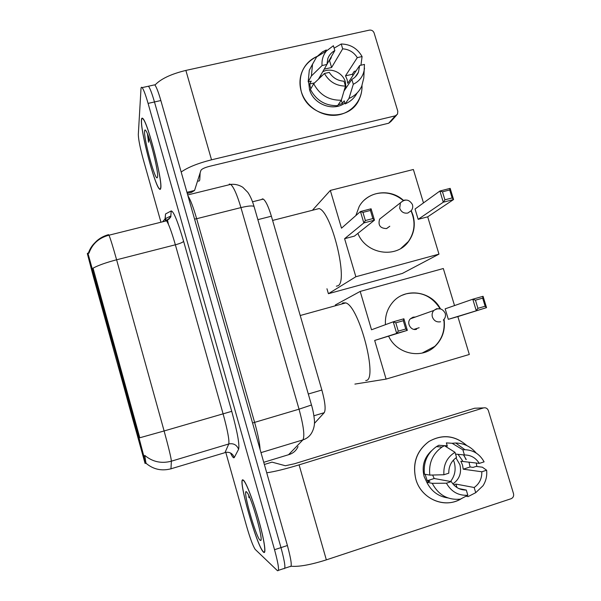 <?xml version="1.0" encoding="UTF-8"?>
<svg xmlns="http://www.w3.org/2000/svg" width="601" height="601" viewBox="0 0 601 601"><rect width="100%" height="100%" fill="white"/><g stroke="black" fill="none" stroke-linecap="round" stroke-linejoin="round"><path stroke-width="0.9" d="M112.958 345.575C113.319 344.786 94.087 274.334 91.825 268.159L91.57 267.941C92.577 273.658 110.246 338.22 112.642 344.951L112.958 345.575M140.439 445.349C142.152 449.338 121.545 374.017 119.066 367.271L118.728 366.535C118.48 367.82 137.471 437.055 140.131 444.567L140.439 445.349M262.201 198.886L263.306 199.096C265.822 201.027 268.512 206.736 271.382 216.217L321.858 390.026C325.141 402.107 325.93 409.672 324.224 412.699L314.436 423.374M145.089 463.491L143.849 456.234L138.5 435.95L87.889 253.111L87.318 253.547L93.215 276.024L145.089 463.491M168.926 218.651L169.009 219.17M263.508 552.161C266.431 555.023 264.56 541.208 259.196 521.856C253.87 502.534 246.65 483.422 243.705 480.447L243.12 479.981C236.967 475.879 256.522 545.618 263.343 551.996L263.508 552.161M160.73 188.286C162.886 181.525 147.936 122.717 142.94 118.6C142.069 117.646 141.566 118.112 141.438 119.99C140.341 130.402 154.419 184.515 159.318 188.917C160.039 189.721 160.512 189.51 160.73 188.286M224.601 452.771L171.097 468.757C161.684 471.267 153.308 469.419 145.968 463.228L144.751 455.385C152.549 461.891 161.429 463.814 171.383 461.177L170.954 468.938M278.473 570.326L283.717 568.599C285.903 569.5 284.994 562.506 280.983 547.609L154.472 101.96C151.978 93.343 149.972 88.099 148.447 86.221L147.373 86.454M87.889 253.111L88.986 253.006C92.284 243.518 98.797 237.395 108.533 234.638L108.969 235.201C110.359 238.379 112.905 246.575 116.609 259.79C106.227 262.509 98.369 265.296 93.042 268.151L139.778 437.776L164.111 430.962C168.708 447.745 171.135 457.819 171.383 461.177L228.763 443.974C229.484 440.36 227.576 430.271 223.054 413.683L175.364 244.795C171.601 231.768 168.648 223.775 166.507 220.83L165.673 220.372M225.773 452.32L246.628 526.326C250.189 538.571 253.059 546.279 255.237 549.434L277.429 570.665C279.525 571.604 278.563 564.617 274.544 549.705L148.079 103.395C145.592 94.77 143.609 89.504 142.136 87.611C141.468 86.882 141.092 87.265 140.995 88.76L138.313 134.526C138.433 139.455 140.116 147.891 143.369 159.828L160.948 222.22M284.814 568.23L289.975 566.533C292.266 567.397 291.41 560.395 287.406 545.52L160.85 100.532C158.356 91.923 156.32 86.694 154.735 84.824L153.608 85.079M283.717 568.599C285.903 569.5 284.994 562.506 280.983 547.609L154.472 101.96C151.978 93.343 149.972 88.099 148.447 86.221L142.136 87.611M165.425 218.095L166.041 220.274M166.086 220.439L166.214 220.905M243.225 480.349C237.132 476.27 256.492 545.317 263.238 551.62L263.403 551.786C266.288 554.618 264.432 540.938 259.129 521.781C253.862 502.669 246.718 483.752 243.803 480.808L243.225 480.349M260.15 540.276L260.601 540.472C263.809 541.516 252.668 500.933 247.635 493.241L246.448 491.753C242.075 488.478 255.838 537.249 260.15 540.276M248.694 495.254L248.934 497.666L249.295 496.554M476.3 463.048L476.848 466.496L476.3 463.048M461.884 498.357C445.529 509.272 421.158 499.243 415.839 479.207C412.286 463.356 416.681 450.765 429.024 441.45C442.419 434.035 455.032 435.417 466.849 445.596C454.934 435.244 442.246 433.907 428.791 441.6C416.516 450.908 412.196 463.446 415.839 479.207C420.805 497.59 441.975 508.055 458.202 500.302L461.884 498.357M291.117 566.225C298.825 566.953 310.574 564.835 326.351 559.862L511.218 498.687C513.239 497.658 513.998 495.968 513.494 493.609L488.395 410.663C487.464 408.372 485.856 407.448 483.58 407.899L474.625 408.237L294.52 463.747L285.392 465.745L272.005 462.139L264.357 464.483M266.724 472.792C274.574 471.665 285.362 469.02 299.088 464.866L483.58 407.899M453.417 460.096L454.251 462.394C456.136 469.464 454.904 475.827 450.555 481.484M455.535 454.093L464.415 454.965C470.763 454.957 475.729 457.767 479.297 463.394L460.862 461.237L462.522 465.061L463.236 469.186L481.814 471.777C481.964 478.516 479.418 483.76 474.166 487.501L455.926 484.083L453.71 484.842M458.894 488.598L466.293 490.063C459.9 490.108 454.904 487.298 451.298 481.626L434.192 478.509L432.637 475.023M455.949 457.864L459.908 464.723C461.793 472.889 459.457 479.282 452.884 483.895M468.99 462.192L470.087 466.985L473.1 467.383L476.135 466.406L482.378 467.195L486.622 470.222C487.193 475.872 485.991 481.04 483.031 485.728L475.722 492.677L474.166 487.501M427.401 483.459L424.141 476.548C421.639 466.368 424.043 457.819 431.36 450.915M444.289 445.679L447.212 445.717M463.491 454.874L466.248 459.525M447.88 497.913C438.362 496.509 431.338 491.287 426.808 482.25L429.903 481.258L427.236 480.74L425.102 474.279M464.415 454.965L462.875 449.811L452.102 443.275L446.37 442.899L447.339 446.137L444.845 445.95M464.37 456.121L466.008 459.6M424.411 474.159C423.239 462.349 427.251 453.169 436.439 446.626L438.813 445.266L444.417 445.687L454.995 452.305L456.542 457.466C451.261 461.162 448.677 466.399 448.789 473.182L443.906 474.752L429.798 475.098L424.411 474.159M426.808 482.25L432.239 483.332L446.415 483.196L451.298 481.626M466.293 490.063L467.841 495.254L460.374 499.138C447.858 500.31 438.482 495.044 432.239 483.332M429.798 475.098C428.596 463.07 432.667 453.732 442.005 447.069L444.417 445.687M452.102 443.275L455.746 443.012C463.919 443.222 470.741 446.573 476.21 453.071M467.841 495.254C458.48 495.802 451.343 491.791 446.415 483.196M443.906 474.752C443.305 464.798 447.001 457.316 454.995 452.305M462.875 449.811L464.941 449.706C473.378 450.059 479.763 454.108 484.105 461.853L479.297 463.394M466.06 496.186L468.059 496.621L475.722 492.677M481.814 471.777L486.622 470.222M458.022 454.341L462.53 460.704M463.236 469.186L470.087 466.985M456.955 487.531L455.926 484.083M427.236 480.74L434.192 478.509M141.536 120.335C140.446 130.627 154.389 184.206 159.235 188.564C159.949 189.353 160.414 189.142 160.625 187.933C162.758 181.224 147.966 123.047 143.023 118.968C142.159 118.029 141.663 118.48 141.536 120.335M197.729 180.713C198.661 181.487 199.344 181.224 199.772 179.932L200.141 172.825M157.552 177.04C158.769 172.51 150.197 137.667 146.261 131.296C145.284 129.591 144.728 129.531 144.586 131.131C143.669 138.335 154.555 178.955 157.094 177.858L157.552 177.04M147.433 133.798L148.522 142.242L149.04 138.072M148.522 142.242L148.184 135.691M365.739 380.508C378.577 381.237 359.428 306.472 345.785 302.896L342.923 302.866L341.661 304.038M385.466 324.66C384.94 316.404 387.179 309.162 392.175 302.934C404.383 287.18 431.142 290.606 440.458 308.839M457.857 316.584L448.323 319.326L445.161 308.839L472.777 299.215L483.069 296.301L486.525 307.644L457.857 316.584L469.313 354.47L386.097 379.096L354.898 384.099M335.335 304.97L360.187 291.417L443.32 268.519L454.529 305.571M483.069 296.301L482.671 298.134L485.142 306.255L486.525 307.644L448.323 319.326M444.064 319.326C445.469 330.024 442.449 339.024 435.011 346.334C421.707 359.443 396.84 354.184 388.667 336.305M360.187 291.417L371.523 329.776L393.234 321.813L403.887 318.785L407.335 330.347L396.683 333.405L393.234 321.813L395.819 322.835L403.301 320.709L403.887 318.785M386.097 379.096L374.678 340.451L407.335 330.347L405.773 328.987L403.301 320.709M485.142 306.255L477.915 308.328L476.24 310.597L472.777 299.215L475.436 300.192L477.915 308.328M482.671 298.134L475.436 300.192M374.678 340.451L396.683 333.405L398.283 331.128L395.819 322.835M398.283 331.128L405.773 328.987M415.426 317.012L413.022 317.178L410.363 318.815C406.111 322.977 411.031 331.166 416.628 329.243M402.204 295.241L406.051 293.859C420.43 290.907 431.773 295.865 440.075 308.719M443.831 319.597C445.161 330.219 442.133 339.152 434.748 346.394L422.112 353.087M336.357 286.189L337.897 285.768C348.693 282.207 331.752 212.025 319.116 208.57L272.606 220.439M355.852 215.579L359.173 206.564C367.519 191.118 390.214 188.083 403.474 200.373M411.257 210.696L412.97 215.128C415.614 224.729 414.179 233.466 408.65 241.332C396.637 259.023 366.017 254.396 357.88 233.368M427.694 216.833L418.161 219.335L415.051 209.013L439.894 191.02L450.164 188.368L453.567 199.532L427.694 216.833L438.97 254.133L402.385 273.425L328.409 293.701L326.959 288.758M312.715 209.937L330.34 190.419L413.375 169.497L423.48 202.905M450.164 188.368L449.698 189.954L452.132 197.939L453.567 199.532L443.29 202.214L418.161 219.335M330.34 190.419L341.503 228.185L360.442 211.537L371.08 208.795L374.476 220.161L363.838 222.941L360.442 211.537L362.951 212.378L370.426 210.448L371.08 208.795M438.97 254.133L355.852 276.745L344.606 238.695L354.44 236.11L374.476 220.161L372.853 218.584L370.426 210.448M355.852 276.745L328.409 293.701M452.132 197.939L444.913 199.817L443.29 202.214L439.894 191.02L442.479 191.817L444.913 199.817M449.698 189.954L442.479 191.817M344.606 238.695L363.838 222.941L365.378 220.537L362.951 212.378M365.378 220.537L372.853 218.584M405.6 200.02L404 200.216L400.401 202.83C405.149 198.691 409.153 199.247 412.406 204.513C413.067 206.684 412.714 208.697 411.354 210.553L407.854 213.039C403.97 213.633 401.258 212.033 399.703 208.239L400.401 202.83L379.629 219.117C377.856 225.232 380.155 228.38 386.526 228.568L389.786 226.254L386.661 228.53M364.424 199.983C367.804 196.955 371.703 194.867 376.113 193.725C386.03 191.516 395.052 193.77 403.173 200.494M411.061 210.951C415.742 221.874 414.855 232.046 408.417 241.474L400.942 248.378M361.99 85.567C362.643 100.457 351.209 113.732 336.199 115.204C321.219 116.812 305.518 106.182 301.244 91.435C297.765 75.38 303.047 63.698 317.08 56.404C309.515 59.792 304.316 65.381 301.507 73.179C299.538 79.107 299.456 85.192 301.244 91.435C307.967 118.622 349.579 123.663 359.383 98.895C361.284 94.71 362.155 90.27 361.99 85.567M181.179 172.021C187.828 167.326 197.947 163.262 211.529 159.821L395.293 115.835L397.539 114.115L397.802 111.245L374.13 33.002C373.236 30.831 371.658 29.877 369.39 30.133L185.874 70.422L211.529 159.821M154.96 85.087C160.715 78.919 171.015 74.028 185.874 70.422M396.465 115.309L390.868 121.545L388.674 123.228L209.268 166.402C204.565 167.649 201.786 168.971 200.922 170.353L194.566 190.457L191.343 192.448M324.232 69.145L331.602 67.507L342.683 48.839C348.971 49.282 353.839 52.212 357.295 57.636L345.492 75.839L347.085 79.475L347.739 83.329L359.661 65.501L358.451 72.218C357.077 75.358 354.868 77.754 351.84 79.4L344.012 91.036M341.315 100.224L345.455 86.078L343.997 81.203C337.672 80.789 332.766 77.852 329.288 72.39L324.427 73.487L313.692 83.742L310.432 89.474C316.336 100.495 325.389 105.889 337.597 105.663L341.315 100.224C328.912 100.442 319.702 94.95 313.692 83.742M322.714 71.774C330.926 67.222 342.893 72.646 345.41 82.021L345.973 88.122M356.002 70.971L354.252 71.369L352.314 74.284L352.907 75.591M344.876 103.064C333.239 111.891 313.369 104.364 309.507 89.541L308.613 81.759M310.777 88.873L309.658 84.02L311.258 81.158L308.178 81.856L309.297 70.264L312.588 64.044M329.048 60.648L329.543 60.618L331.294 57.583L331.128 57.035M318.44 79.204L326.921 64.465L322.061 65.554L311.393 75.996L308.178 81.856M311.393 75.996L312.528 64.217L316.659 56.9L322.459 51.866L326.313 49.943L325.381 51.626M360.946 65.216L362.08 56.554L357.295 57.636M345.455 86.078C336.184 85.92 329.168 81.721 324.427 73.487M322.061 65.554C321.603 60.025 323.053 55.179 326.396 51.017L333.39 45.729L334.84 50.582L326.921 64.352M342.683 48.839L341.233 43.993L334.118 48.155M341.233 43.993C350.443 44.226 357.392 48.411 362.08 56.554M326.921 64.465L327.853 58.522C329.198 55.007 331.527 52.362 334.84 50.582M338.175 104.822L342.345 103.507L344.208 100.818L345.124 103.898L348.971 98.444L353.298 84.268L351.84 79.4M357.144 92.937C354.477 97.993 350.466 101.644 345.124 103.898M359.661 65.501L364.446 64.42L363.793 77.98L361.734 86.161C359.09 91.863 354.83 95.957 348.971 98.444M364.499 68.101C363.703 75.568 359.969 80.955 353.298 84.268M320.213 76.124L321.926 75.876M352.314 74.284L345.492 75.839M342.345 103.507L341.338 100.149M314.586 82.893L309.658 84.02M331.602 67.507L329.543 60.618M145.096 463.341L146.163 463.025M138.5 435.95L139.282 435.725M143.849 456.234L144.976 455.896M92.87 270.307L93.643 270.104M313.925 415.787L324.224 412.699M308.305 394.016L321.858 390.026M257.874 219.65L271.382 216.217M165.057 218.749L165.545 213.956L171.202 210.936C173.614 211.251 177.753 221.378 183.613 241.317L231.738 411.332C237.433 432.224 239.724 444.868 238.605 449.278L234.285 457.489C233.661 458.488 232.399 456.985 230.491 452.974M183.613 241.317C182.824 242.353 180.075 243.518 175.364 244.795L116.609 259.79L164.111 430.962L231.738 411.332M88.287 253.464C90.36 247.131 94.289 242.263 100.074 238.875M274.544 549.705L287.406 545.52M148.079 103.395L160.85 100.532M234.285 457.489C232.557 453.297 229.469 451.629 225.037 452.5L228.763 443.974C233.473 443.057 236.756 444.823 238.605 449.278M165.778 220.349C168.122 219.665 169.805 218.223 170.827 216.014L171.202 210.936M162.646 221.799L165.185 218.726L165.545 213.956M167.409 219.711L168.445 224.338M288.54 454.739L302.889 439.902L260.984 452.628M311.453 404.901L311.483 404.999C311.686 405.72 313.602 411.61 314.398 420.091C314.766 423.923 314.15 427.619 312.535 431.172C310.627 435.515 307.404 438.422 302.889 439.902C304.887 436.191 303.603 425.951 299.043 409.183L254.614 422.375C257.964 434.38 259.79 443.418 260.098 449.495M298.036 446.573C296.293 450.502 293.378 453.139 289.299 454.491L263.741 462.304M254.2 206.977L311.483 404.999L299.043 409.183L240.941 207.6L196.655 218.711L254.614 422.375L252.563 423.014M187.7 194.949L230.709 184.387C235.044 183.966 239.07 184.928 242.789 187.279L247.837 192.373C250.301 196.031 252.382 200.749 254.073 206.519C252.653 205.497 248.273 205.858 240.941 207.6C237.125 194.829 233.714 187.091 230.709 184.387L229.244 184.071M187.963 195.851C190.412 199.577 193.312 207.195 196.655 218.711L194.574 219.11M299.088 464.866L326.351 559.862M440.578 321.753C436.687 322.444 433.952 320.859 432.389 317.005C431.728 314.526 432.202 312.347 433.794 310.477L436.649 308.719L440.773 308.959M186.956 192.32L194.566 190.457M388.674 123.228L395.293 115.835M194.506 190.555L186.979 192.395M187.272 193.439L191.381 192.433M252.51 201.793L263.306 199.096M165.395 221.108L165.23 218.704M165.23 218.546L165.298 217.72L165.185 218.726L170.827 216.014C171.247 216.826 169.805 218.433 166.507 220.83L108.969 235.201C98.932 237.831 92.261 243.833 88.956 253.216M154.735 84.824L148.447 86.221M261.022 539.645L260.601 540.472M442.005 447.069L436.439 446.626M464.941 449.706L455.746 443.012M157.537 177.115L157.094 177.858M345.785 302.896L300.215 315.517M443.298 320.123C445.296 318.207 445.934 315.938 445.213 313.301C442.464 308.351 438.655 307.411 433.794 310.477L410.363 318.815M413.954 329.371L419.16 327.725M358.451 72.218L355.311 76.845M312.528 64.217L309.297 70.264M326.396 51.017L316.659 56.9"/></g></svg>
